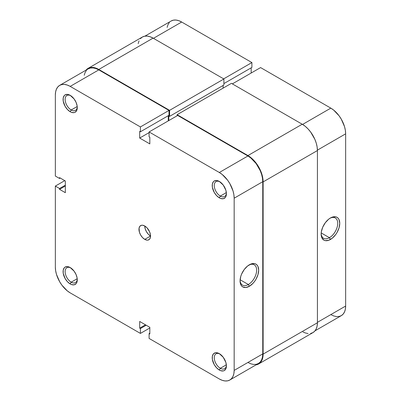 <?xml version="1.0" encoding="UTF-8"?>
<svg xmlns="http://www.w3.org/2000/svg" width="401" height="401" viewBox="0 0 401 401"><rect width="100%" height="100%" fill="white"/><g stroke="black" fill="none" stroke-linecap="round" stroke-linejoin="round"><path stroke-width="0.6" d="M219.848 181.763A8.601 4.967 -120 0 0 214.259 185.818A8.601 4.967 -120 0 0 220.334 196.069L219.322 197.823A10.035 5.794 60 0 1 212.229 185.538A10.035 5.794 60 0 1 219.322 181.437L216.61 180.495L214.304 180.941L213.422 181.673L212.365 184.014L212.365 187.212L214.304 192.53L216.61 195.633L219.322 197.823L220.705 198.465L223.267 198.721L225.222 197.588L225.878 196.55L226.42 193.728L225.878 190.28L223.267 185.097L219.322 181.437A10.035 5.794 60 0 1 226.42 193.728A10.035 5.794 60 0 1 219.322 197.823L220.334 196.069A8.601 4.967 60 0 1 214.72 188.49A8.601 4.967 60 0 1 216.039 181.598A8.601 4.967 60 0 1 219.848 181.763M219.848 353.973A8.601 4.967 -120 0 0 214.259 358.028A8.601 4.967 -120 0 0 220.334 368.273L219.322 370.033A10.035 5.794 60 0 1 212.229 357.742A10.035 5.794 60 0 1 219.322 353.647L217.938 353.005L215.382 352.75L213.422 353.882L212.365 356.223L212.365 359.421L214.304 364.735L216.61 367.837L219.322 370.033L220.705 370.674L223.267 370.925L224.339 370.529L225.878 368.76L226.42 365.933L225.878 362.489L223.267 357.301L219.322 353.647A10.035 5.794 60 0 1 226.42 365.933A10.035 5.794 60 0 1 219.322 370.033L220.334 368.273A8.601 4.967 60 0 1 214.72 360.694A8.601 4.967 60 0 1 216.039 353.807A8.601 4.967 60 0 1 219.848 353.973M70.716 95.664A8.601 4.967 -120 0 0 65.127 99.719A8.601 4.967 -120 0 0 71.203 109.964L70.19 111.724A10.035 5.794 60 0 1 63.092 99.433A10.035 5.794 60 0 1 70.19 95.338L67.473 94.395L65.173 94.842L64.29 95.573L63.228 97.914L63.228 101.112L65.173 106.425L67.473 109.528L70.19 111.724L71.573 112.365L74.13 112.616L75.203 112.22L76.741 110.45L77.147 109.147L77.147 105.949L76.085 102.385L74.13 98.992L70.19 95.338A10.035 5.794 60 0 1 77.283 107.623A10.035 5.794 60 0 1 70.19 111.724L71.203 109.964A8.601 4.967 60 0 1 65.584 102.385A8.601 4.967 60 0 1 66.902 95.498A8.601 4.967 60 0 1 70.716 95.664M70.716 267.868A8.601 4.967 -120 0 0 65.127 271.923A8.601 4.967 -120 0 0 71.203 282.174L70.19 283.928A10.035 5.794 60 0 1 63.092 271.642A10.035 5.794 60 0 1 70.19 267.542L67.473 266.6L65.173 267.046L64.29 267.778L63.228 270.119L63.228 273.317L65.173 278.635L67.473 281.738L70.19 283.928L71.573 284.57L74.13 284.825L76.085 283.692L76.741 282.655L77.147 281.352L77.147 278.154L76.085 274.59L74.13 271.201L70.19 267.542A10.035 5.794 60 0 1 77.283 279.833A10.035 5.794 60 0 1 70.19 283.928L71.203 282.174A8.601 4.967 60 0 1 65.584 274.595A8.601 4.967 60 0 1 66.902 267.703A8.601 4.967 60 0 1 70.716 267.868M248.354 284.515A11.724 6.767 120 0 0 256.64 270.439A11.724 6.767 120 0 0 248.846 265.101A11.724 6.767 -60 0 1 254.214 264.79A11.724 6.767 -60 0 1 256.013 274.184A11.724 6.767 -60 0 1 248.354 284.515L240.114 279.758L248.354 284.515A11.724 6.767 -60 0 1 242.49 285.091A11.724 6.767 -60 0 1 240.079 280.284A11.724 6.767 120 0 0 248.354 284.515L249.367 286.269L248.354 284.515M249.367 264.785A13.158 7.594 -60 0 1 258.67 270.154A13.158 7.594 -60 0 1 249.367 286.269L252.926 283.397L254.535 281.472L255.943 279.322L257.963 274.675L258.67 270.154L257.963 266.454L257.101 265.091L255.943 264.134L254.535 263.612L251.181 263.943L247.552 266.038L244.199 269.577L241.633 274.023L240.77 276.379L240.064 280.895L240.77 284.6L241.633 285.958L242.79 286.921L245.808 287.507L249.367 286.269A13.158 7.594 -60 0 1 240.064 280.895A13.158 7.594 -60 0 1 249.367 264.785L249.367 264.785M77.218 106.491L71.203 109.964L77.218 106.491M77.218 278.7L71.203 282.174L77.218 278.7M226.354 364.8L220.334 368.273L226.354 364.8M226.354 192.595L220.334 196.069L226.354 192.595M144.756 239.372A8.19 4.727 60 0 1 139.403 232.154A8.19 4.727 60 0 1 140.661 225.593A8.19 4.727 60 0 1 144.756 225.999A8.19 4.727 -120 0 0 150.545 236.029L144.756 239.372L146.972 240.144L147.974 240.104L149.573 239.181L150.435 237.267L150.435 234.66L149.573 231.748L146.972 227.783L144.756 225.999L142.54 225.227L141.538 225.267L139.939 226.189L139.077 228.099L139.403 232.154L140.661 235.046L142.54 237.582L144.756 239.372L150.545 236.029L148.33 234.239L146.45 231.703L145.197 228.811L144.756 225.999A8.19 4.727 60 0 1 150.104 233.212A8.19 4.727 60 0 1 148.851 239.778A8.19 4.727 60 0 1 144.756 239.372M140.41 126.937L169.006 110.425L98.786 69.884L70.19 86.39L140.41 126.937L140.41 131.784L139.688 131.368L139.688 138.054L149.824 143.904L149.824 137.217L149.097 136.801L149.097 131.949L219.322 172.495L222.219 174.495L227.567 180.144L229.818 183.573L233.036 190.991L233.878 194.691L234.164 198.199L234.164 370.409L233.878 373.587L233.036 376.313L231.663 378.484L229.818 380.013L227.567 380.85L225.001 380.95L222.219 380.318L219.322 378.975L149.097 338.434L219.322 378.975A20.987 12.12 60 0 0 229.818 380.013L258.414 363.507L260.259 361.973L261.632 359.802L262.475 357.075L262.76 353.898L262.76 181.688L262.475 178.184L261.632 174.48L260.259 170.726L256.164 163.633L250.815 157.984L247.918 155.984L177.693 115.443L149.097 131.949L219.322 172.495L247.918 155.984L177.693 115.443L149.097 131.949L149.097 136.801L149.824 137.217L149.824 143.904L139.688 138.054L139.688 131.368L140.41 131.784L169.006 115.272L169.006 110.425L98.786 69.884L95.889 68.541L93.107 67.909L90.541 68.01L88.29 68.842A20.987 12.12 -120 0 1 98.786 69.884L70.19 86.39L140.41 126.937L169.006 110.425L169.006 115.272L140.41 131.784L140.41 126.937M59.694 85.353A20.987 12.12 60 0 0 55.348 94.962L55.348 176.049L59.543 178.475L60.27 178.054L59.543 178.475L59.543 177.638L65.338 180.981L65.338 192.686L59.543 189.342L65.338 185.999L59.543 189.342L59.543 188.505L55.348 186.079L55.348 267.166A20.987 12.12 60 0 0 70.19 292.875L140.41 333.416L140.41 328.569L146.205 325.226L140.41 328.569L139.688 328.148L139.688 321.462L149.824 327.316L149.824 334.003L149.097 333.582L149.097 338.434L149.097 333.582L149.824 334.003L149.824 327.316L139.688 321.462L139.688 328.148L140.41 328.569L140.41 333.416L70.19 292.875L67.293 290.87L61.944 285.226L59.694 281.793L56.476 274.379L55.634 270.675L55.348 267.166L55.348 186.079L64.756 180.645L55.348 186.079L59.543 188.505L59.543 189.342L65.338 192.686L65.338 180.981L59.543 177.638L59.543 178.475L55.348 176.049L55.348 94.962L55.634 91.784L56.476 89.057L57.849 86.882L59.694 85.353L61.944 84.521L64.511 84.416L67.293 85.052L70.19 86.39A20.987 12.12 60 0 0 59.694 85.353L88.29 68.842M86.446 70.376L85.072 72.546L84.23 75.273M247.918 362.464L250.815 363.807L253.597 364.439L256.164 364.339L258.414 363.507A20.987 12.12 -120 0 0 262.76 353.898L234.164 370.409L234.164 198.199L262.76 181.688L262.76 353.898L234.164 370.409A20.987 12.12 60 0 1 229.818 380.013M168.285 120.876L168.285 115.694L168.285 120.876M140.41 333.416L149.824 327.983L140.41 333.416M234.164 198.199L262.76 181.688A20.987 12.12 -120 0 0 247.918 155.984L219.322 172.495A20.987 12.12 60 0 1 234.164 198.199M59.543 188.505L65.338 185.162L59.543 188.505M149.097 333.582L149.824 333.166L149.097 333.582M139.688 328.148L145.478 324.805L139.688 328.148M149.097 132.621L139.688 138.054L149.097 132.621M226.4 193.107A8.601 4.967 60 0 1 224.635 196.495A8.601 4.967 60 0 1 220.334 196.069A8.601 4.967 -120 0 0 226.4 193.107M226.4 365.316A8.601 4.967 60 0 1 224.635 368.699A8.601 4.967 60 0 1 220.334 368.273A8.601 4.967 -120 0 0 226.4 365.316M77.263 279.211A8.601 4.967 60 0 1 75.503 282.6A8.601 4.967 60 0 1 71.203 282.174A8.601 4.967 -120 0 0 77.263 279.211M77.263 107.007A8.601 4.967 60 0 1 75.503 110.39A8.601 4.967 60 0 1 71.203 109.964A8.601 4.967 -120 0 0 77.263 107.007M263.121 181.899L317.417 150.55A21.499 12.411 -120 0 0 302.214 124.22L247.918 155.568A21.499 12.411 60 0 1 263.121 181.899L263.121 354.108A21.499 12.411 60 0 1 258.67 363.948A21.499 12.411 60 0 1 256.084 364.85L258.67 363.948L260.56 362.379L261.963 360.158L262.83 357.361L263.121 354.108L317.417 322.76L263.121 354.108L263.121 181.899L262.83 178.305L261.963 174.515L258.67 166.916L253.738 160.26L250.886 157.618L247.918 155.568L302.214 124.22L231.412 83.343L177.117 114.691L247.918 155.568L177.117 114.691L231.412 83.343L302.214 124.22L305.181 126.27L308.033 128.911L310.66 132.054L314.855 139.317L316.264 143.167L317.126 146.956L317.417 150.55L263.121 181.899M177.117 115.774L177.117 114.691L177.117 115.774M223.086 88.15L223.086 85.473L223.086 88.15M168.791 115.899L168.791 120.581L168.791 115.899L169.588 116.36L168.791 115.899M88.035 68.401A21.499 12.411 60 0 1 98.786 69.463L95.819 68.09L92.967 67.443L90.34 67.548L88.035 68.401L85.959 70.19A21.499 12.411 60 0 1 88.035 68.401L142.33 37.052L144.636 36.2L147.262 36.095L150.114 36.742L153.082 38.115L223.883 78.992L223.883 85.012L169.588 116.36L223.883 85.012L223.883 78.992L169.588 110.34L169.588 116.36L169.588 110.34L223.883 78.992L153.082 38.115L98.786 69.463L169.588 110.34L98.786 69.463L153.082 38.115A21.499 12.411 -120 0 0 142.33 37.052L140.44 38.621M258.67 363.948L312.965 332.599A21.499 12.411 -120 0 0 317.417 322.76L317.417 150.55L317.417 322.76L317.126 326.013L316.264 328.81L314.855 331.031L312.965 332.599L310.66 333.452M139.037 40.842L138.17 43.639M302.895 331.913L305.181 332.91L308.033 333.557M321.161 233.472A11.724 6.767 120 0 0 329.437 237.698L330.449 239.457A13.158 7.594 -60 0 1 321.146 234.084A13.158 7.594 -60 0 1 330.449 217.974L328.635 219.227L325.281 222.766L322.715 227.212L321.326 231.883L321.146 234.084L321.858 237.788L323.873 240.109L325.281 240.63L328.635 240.294L332.264 238.199L335.617 234.66L337.03 232.51L339.045 227.863L339.752 223.342L339.045 219.638L338.183 218.279L337.03 217.322L335.617 216.796L332.264 217.131L330.449 217.974A13.158 7.594 -60 0 1 339.752 223.342A13.158 7.594 -60 0 1 330.449 239.457L329.437 237.698A11.724 6.767 -60 0 1 323.577 238.279A11.724 6.767 -60 0 1 321.161 233.472M321.196 232.941L329.437 237.698L321.196 232.941M330.81 108.125L302.575 124.43L330.81 108.125L260.59 67.584L330.81 108.125L333.707 110.13L339.056 115.774L341.306 119.207L344.524 126.621L345.366 130.325L345.652 133.834L345.652 306.038L345.652 133.834A20.987 12.12 -120 0 0 330.81 108.125M232.354 83.884L260.59 67.584L232.354 83.884M330.81 314.61L333.707 315.948L336.489 316.584L339.056 316.479L341.306 315.647L343.151 314.118L344.524 311.943L345.366 309.216L345.652 306.038L317.417 322.339L345.652 306.038A20.987 12.12 -120 0 1 341.306 315.647L315.041 330.81M251.176 73.017L251.176 67.834L251.176 73.017M171.182 20.987A20.987 12.12 -120 0 1 181.678 22.025L153.443 38.326L181.678 22.025L251.903 62.566L251.903 67.418L223.883 83.593L251.903 67.418L251.903 62.566L181.678 22.025L178.781 20.682L175.999 20.05L173.433 20.15L171.182 20.987L144.916 36.15M169.337 22.516L167.964 24.687L167.122 27.413M317.417 150.134L345.652 133.834L317.417 150.134M251.903 62.566L223.668 78.867L251.903 62.566M329.928 218.289A11.724 6.767 -60 0 1 335.296 217.974A11.724 6.767 -60 0 1 337.096 227.367A11.724 6.767 -60 0 1 329.437 237.698A11.724 6.767 120 0 0 337.722 223.628A11.724 6.767 120 0 0 329.928 218.289"/></g></svg>
